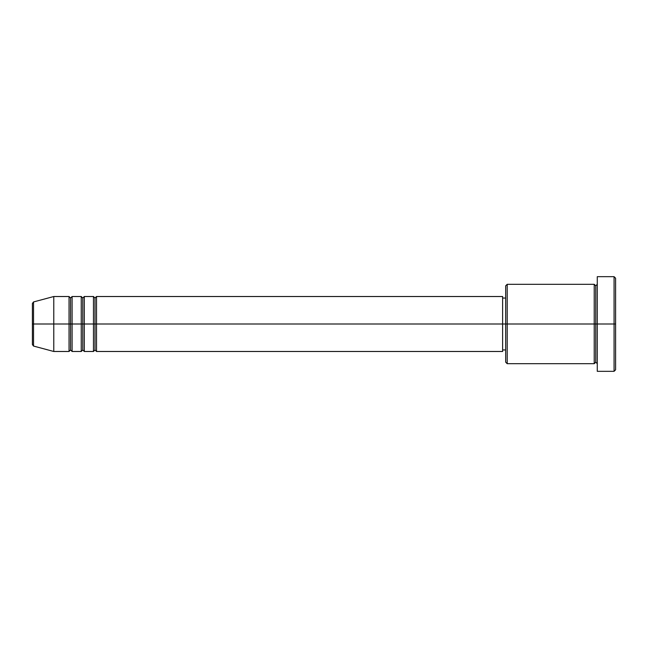 <?xml version="1.0" encoding="UTF-8"?>
<svg xmlns="http://www.w3.org/2000/svg" width="648" height="648" viewBox="0 0 648 648"><rect width="100%" height="100%" fill="white"/><g stroke="black" fill="none" stroke-linecap="round" stroke-linejoin="round"><path stroke-width="0.97" d="M32.4 324L32.4 344.582L32.4 324L33.534 324L33.534 346.056L33.534 324L32.4 324L32.4 303.418L32.4 324M597.278 363.698L595.755 362.167L594.224 363.698L594.224 284.302L594.224 324L595.755 324L595.755 285.833L595.755 324L595.755 285.833L595.755 324L597.278 324L597.278 371.328L597.278 276.672L597.278 324L614.077 324L614.077 371.328L614.077 324L615.6 324L615.6 278.203L615.6 369.797L615.6 324L507.206 324L507.206 363.698L507.206 324L502.621 324L502.621 351.483L502.621 324L96.52 324L96.52 296.517L96.52 324L94.997 324L94.997 298.048L94.997 324L93.466 324L93.466 296.517L93.466 324L84.305 324L84.305 296.517L84.305 324L82.782 324L82.782 298.048L82.782 324L81.251 324L81.251 296.517L81.251 324L72.098 324L72.098 296.517L72.098 324L70.567 324L70.567 298.048L70.567 324L69.044 324L69.044 296.517L69.044 324L33.534 324L33.534 346.056L32.4 344.582M96.52 351.483L94.997 349.952L93.466 351.483L93.466 324L94.997 324L94.997 298.048L94.997 349.952L94.997 324L94.997 349.952L94.997 324L96.52 324L96.52 351.483L502.621 351.483M84.305 351.483L82.782 349.952L81.251 351.483L81.251 324L82.782 324L82.782 298.048L82.782 349.952L82.782 324L82.782 349.952L82.782 324L84.305 324L84.305 351.483L93.466 351.483M72.098 351.483L70.567 349.952L69.044 351.483L69.044 324L70.567 324L70.567 298.048L70.567 349.952L70.567 324L70.567 349.952L70.567 324L72.098 324L72.098 351.483L81.251 351.483M69.044 296.517L53.776 296.517L33.534 301.944L33.534 324L53.776 324L53.776 296.517L53.776 351.483L53.776 324L69.044 324L69.044 296.517L70.567 298.048L72.098 296.517L72.098 324L81.251 324L81.251 296.517L82.782 298.048L84.305 296.517L84.305 324L93.466 324L93.466 296.517L94.997 298.048L96.52 296.517L96.52 324L502.621 324L502.621 296.517L502.621 324L505.675 324L505.675 362.167L505.675 285.833L505.675 324L594.224 324L594.224 284.302L507.206 284.302L507.206 324L507.206 284.302L505.675 285.833M614.077 324L614.077 276.672L614.077 324M594.224 324L594.224 363.698L594.224 324M595.755 324L595.755 362.167L595.755 324M69.044 324L69.044 351.483L69.044 324M72.098 324L72.098 351.483L72.098 324M81.251 324L81.251 351.483L81.251 324M84.305 324L84.305 351.483L84.305 324M93.466 324L93.466 351.483L93.466 324M96.52 324L96.52 351.483L96.52 324M33.534 324L33.534 301.944L33.534 324M594.224 363.698L507.206 363.698L505.675 362.167M597.278 371.328L614.077 371.328L615.6 369.797M594.224 284.302L595.755 285.833L597.278 284.302M505.675 349.952L502.621 349.952M69.044 351.483L53.776 351.483L33.534 346.056M81.251 296.517L72.098 296.517M615.6 278.203L614.077 276.672L597.278 276.672M505.675 298.048L502.621 298.048M502.621 296.517L96.52 296.517M93.466 296.517L84.305 296.517M33.534 301.944L32.4 303.418"/></g></svg>
